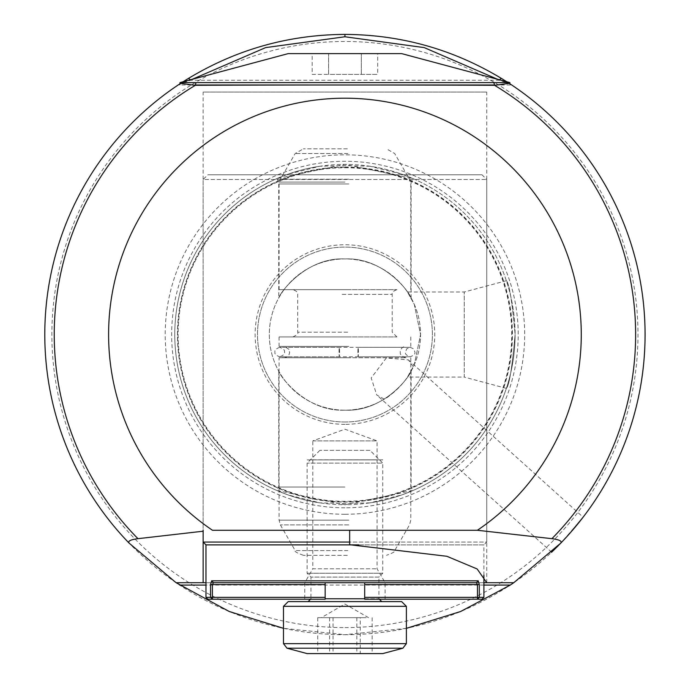 <?xml version="1.0" encoding="UTF-8"?>
<svg xmlns="http://www.w3.org/2000/svg" width="688" height="688" viewBox="0 0 688 688"><rect width="100%" height="100%" fill="white"/><g stroke="black" fill="none" stroke-linecap="round" stroke-linejoin="round"><path stroke-width="0.52" stroke-dasharray="3.44 2.58" d="M344.937 167.218A167.322 167.322 0 0 1 512.259 334.549A167.322 167.322 0 0 1 344.937 501.87A167.322 167.322 0 0 1 177.607 334.549A167.322 167.322 0 0 1 344.937 167.218M192.124 79.361L190.653 80.247A4.73 1.367 -121.5 0 0 190.309 79.842M384.239 399.16L376.775 395.024L371.193 377.979L386.312 357.958L408.405 359.893L413.307 366.876L409.902 373.257C404.166 384.773 385.486 399.582 384.239 399.16A75.628 75.628 0 0 1 269.309 334.549A75.628 75.628 0 0 1 344.937 258.92C305.721 257.14 279.646 293.26 278.76 297.93C279.706 293.148 305.756 257.166 344.937 258.92C305.721 257.14 279.646 293.26 278.76 297.93C279.706 293.148 305.756 257.166 344.937 258.92C384.136 257.217 410.082 293.036 411.106 297.93C410.177 293.355 384.454 257.209 344.937 258.92C384.136 257.217 410.082 293.036 411.106 297.93C410.177 293.355 384.454 257.209 344.937 258.92A75.628 75.628 0 0 1 420.566 334.549A75.628 75.628 0 0 1 344.937 410.177A75.628 75.628 0 0 1 269.309 334.549A75.628 75.628 0 0 1 344.937 258.92A75.628 75.628 0 0 1 413.307 366.876M557.882 546.074L570.094 533.019M581.635 519.105L561.133 542.746M183.077 81.777L180.6 83.386A4.73 4.73 0 0 1 183.189 82.612L190.653 80.247L499.213 80.247L506.678 82.612A4.73 4.73 0 0 1 509.266 83.386L506.678 82.612L183.189 82.612L506.678 82.612A4.73 4.73 0 0 1 509.266 83.386L510.367 84.108L510.367 84.977L179.499 84.977L179.499 84.108L180.6 83.386L183.189 82.612L196.536 82.612M509.894 84.977L509.894 83.798M179.972 84.977L179.972 83.798M203.132 582.702L203.132 92.063L486.734 92.063L203.132 92.063M486.734 582.702L486.734 92.063M483.905 582.702L205.97 582.702M510.367 84.977L179.499 84.977M344.937 627.602A293.054 293.054 0 0 0 637.991 334.549A293.054 293.054 0 0 0 344.937 41.486A293.054 293.054 0 0 0 51.875 334.549A293.054 293.054 0 0 0 344.937 627.602M406.384 628.333L344.937 634.697A300.149 300.149 0 0 1 44.789 334.549A300.149 300.149 0 0 1 344.937 34.4A300.149 300.149 0 0 1 645.086 334.549A300.149 300.149 0 0 1 344.937 634.697L283.49 628.333M551.638 552.18L376.775 395.015M509.266 83.386L506.789 81.777M319.911 166.238A170.16 170.16 0 0 0 319.911 502.859L288.109 494.939L276.774 490.458L344.937 504.708A170.16 170.16 0 0 1 174.769 334.549A170.16 170.16 0 0 1 344.937 164.389A170.16 170.16 0 0 1 515.097 334.549A170.16 170.16 0 0 1 344.937 504.708L413.092 490.458L401.809 494.921L369.955 502.859A170.16 170.16 0 0 0 515.097 334.549C512.139 367.788 509.232 385.727 506.359 388.367C509.232 385.71 512.147 367.762 515.097 334.549C512.139 301.292 509.223 283.353 506.359 280.721C509.232 283.396 512.147 301.344 515.097 334.549A170.16 170.16 0 0 0 369.955 166.238L344.937 165.627L319.911 166.238L288.057 174.167L276.774 178.631L344.937 164.389L413.092 178.631L401.758 174.15L369.955 166.238M344.937 421.993A87.445 87.445 0 0 1 257.493 334.549A87.445 87.445 0 0 1 344.937 247.104A87.445 87.445 0 0 1 432.382 334.549A87.445 87.445 0 0 1 344.937 421.993A87.445 87.445 0 0 1 257.493 334.549A87.445 87.445 0 0 1 344.937 247.104A87.445 87.445 0 0 1 432.382 334.549A87.445 87.445 0 0 1 344.937 421.993M344.937 424.358A89.81 89.81 0 0 1 255.128 334.549A89.81 89.81 0 0 1 344.937 244.739A89.81 89.81 0 0 1 434.739 334.549A89.81 89.81 0 0 1 344.937 424.358M344.937 410.177C305.739 411.88 279.784 376.061 278.76 371.159C279.698 375.734 305.42 411.888 344.937 410.177C305.739 411.88 279.784 376.061 278.76 371.159C279.698 375.734 305.42 411.888 344.937 410.177C384.153 411.949 410.229 375.837 411.106 371.159C410.16 375.949 384.119 411.923 344.937 410.177C384.153 411.949 410.229 375.837 411.106 371.159C410.16 375.949 384.119 411.923 344.937 410.177M344.937 487.027L278.76 487.027L344.937 487.027M344.937 182.071L278.76 182.071L344.937 182.071M506.359 388.367L464.254 377.084L464.254 292.004L464.254 377.084L407.468 377.084L414.314 364.657L420.566 334.583L414.296 304.397L407.468 292.004L414.314 304.44L420.566 334.488L414.305 364.657L407.468 377.084M506.359 280.721L464.254 292.004L407.468 292.004M344.937 167.76A166.78 166.78 0 0 1 511.717 334.549A166.78 166.78 0 0 1 344.937 501.328A166.78 166.78 0 0 1 178.149 334.549A166.78 166.78 0 0 1 344.937 167.76M369.955 502.859L344.937 503.47L319.911 502.859M344.937 514.28A179.731 179.731 0 0 1 165.206 334.549A179.731 179.731 0 0 1 344.937 154.817A179.731 179.731 0 0 1 524.669 334.549A179.731 179.731 0 0 1 344.937 514.28M501.251 82.612L493.339 82.612M499.565 79.842A4.73 1.367 -58.5 0 0 499.213 80.247L497.751 79.361M176.094 582.702L513.781 582.702M212.463 530.267L349.659 530.267L349.659 544.724M312.189 74.407L377.686 74.407L328.563 74.407L328.563 53.612L361.312 53.612L328.563 53.612L328.563 74.407L312.189 74.407L312.189 53.612M377.686 53.612L361.312 53.612L377.686 53.612L377.686 74.407M401.654 53.612L288.212 53.612M509.894 82.612L179.972 82.612M361.312 74.407L361.312 53.612L361.312 74.407M348.515 346.391L283.963 346.391L348.515 346.391M347.38 148.814L303.382 148.814L347.38 148.814M348.807 289.665L279.096 289.665L348.807 289.665M341.884 289.665L396.933 289.665L341.884 289.665M341.884 336.939L396.933 336.939L341.884 336.939M348.807 346.391L279.096 346.391L348.807 346.391M348.807 336.939L279.096 336.939L348.807 336.939M341.351 357.734L405.911 357.734L341.351 357.734M348.807 357.734L279.096 357.734L348.807 357.734M347.38 555.311L303.382 555.311L347.38 555.311M357.88 352.058C358.07 345.952 358.259 345.952 358.448 352.058C358.259 358.164 358.07 358.164 357.88 352.058C358.07 345.952 358.259 345.952 358.448 352.058C358.259 358.164 358.07 358.164 357.88 352.058M339.571 352.058C339.382 345.961 339.193 345.961 339.012 352.058C339.193 358.164 339.382 358.164 339.571 352.058C339.382 345.961 339.193 345.961 339.012 352.058C339.193 358.164 339.382 358.164 339.571 352.058M482.013 174.786L207.862 174.786L203.132 179.508L486.734 179.508L203.132 179.508L203.132 542.049L486.734 542.049L486.734 179.508L482.013 174.786L207.862 174.786M312.791 459.902L312.791 568.778L377.076 568.778L312.791 568.778L304.758 582.702L385.108 582.702L364.7 582.702L364.7 599.239L385.108 599.239L385.108 582.702L377.076 568.778L377.076 459.902L312.791 459.902L377.076 459.902M312.791 440.896L377.076 440.896L312.791 440.896L344.937 429.2L377.076 440.896L377.076 459.808L312.791 459.808L312.791 440.896M312.791 459.808L377.076 459.808M382.752 459.902L307.123 459.902L382.752 459.808M325.166 584.594L325.166 582.702L213.452 582.702L212.394 584.594L325.166 584.594L325.166 597.356L212.394 597.356L212.394 584.594L210.571 584.594L210.571 597.356L205.97 597.356M483.905 575.142L483.905 544.887L205.97 544.887M483.905 597.356L479.304 597.356L479.304 584.594L478.779 582.693M478.728 582.504L478.229 580.81L211.637 580.81L211.156 582.452M211.087 582.693L210.623 584.396M358.792 544.887L483.905 544.887L486.734 542.049L349.659 542.049M385.108 599.239L364.7 599.239L364.7 582.702L476.414 582.702L364.7 582.702L364.7 597.356L477.472 597.356L477.472 599.239L482.013 599.239M364.7 584.594L477.472 584.594L477.472 597.356L479.304 597.356L477.472 599.239L364.7 599.239L364.7 597.356M211.637 580.81L213.452 582.702L476.414 582.702L477.472 584.594L479.304 584.594M325.166 597.356L325.166 582.702L325.166 599.239L212.394 599.239L212.394 597.356L210.571 597.356L212.394 599.239L207.862 599.239M213.452 582.702L325.166 582.702L304.758 582.702L304.758 599.239M364.7 582.702L325.166 582.702M478.229 580.81L476.414 582.702M308.121 601.604L381.745 601.604M366.205 617.678L317.718 617.678L366.205 617.678M369.989 450.348L319.886 450.348L369.989 450.348L382.752 463.11L307.123 463.11L382.752 463.11L382.752 573.242L307.123 573.242L382.752 573.242L378.907 577.086L310.959 577.086L378.907 577.086L378.907 598.766L325.166 598.766M360.263 653.6L317.718 653.6L360.263 653.6L360.263 617.678M307.123 653.6L382.752 653.6M401.654 601.604L288.212 601.604M333.044 617.678L333.044 653.6M317.718 617.678L317.718 653.6M329.612 617.678L329.612 653.6M356.831 617.678L356.831 653.6M372.156 617.678L372.156 653.6M344.937 167.064A167.485 167.485 0 0 1 512.422 334.549A167.485 167.485 0 0 1 344.937 502.034A167.485 167.485 0 0 1 177.452 334.549A167.485 167.485 0 0 1 344.937 167.064M344.937 507.821A173.273 173.273 0 0 1 171.656 334.549A173.273 173.273 0 0 1 344.937 161.267A173.273 173.273 0 0 1 518.21 334.549A173.273 173.273 0 0 1 344.937 507.821M483.905 585.067L205.97 585.067M347.861 153.536L295.195 153.536L347.861 153.536M348.73 179.233L280.36 179.233L348.73 179.233M348.807 183.963L279.096 183.963L348.807 183.963M342.16 294.395L392.203 294.395L342.16 294.395M347.715 332.209L297.672 332.209L347.715 332.209M348.807 520.162L279.096 520.162L348.807 520.162M348.73 524.892L280.36 524.892L348.73 524.892M347.861 550.581L295.195 550.581L347.861 550.581M364.7 598.766L378.907 598.766L378.95 599.239M286.991 648.208L402.876 648.208M283.49 606.334L406.384 606.334M406.384 643.641L283.49 643.641M408.405 359.893L583.106 517.195M278.76 371.159L278.76 487.027L276.774 490.458M276.774 178.631L278.76 182.071L278.76 297.93M411.106 371.159L411.106 487.027L413.092 490.458M411.106 297.93L411.106 182.071L413.092 178.631M283.963 357.734C287.403 357.399 289.295 355.507 289.631 352.058C288.083 351.009 293.389 351.112 283.963 346.391M405.911 357.734C398.309 355.06 400.76 352.222 400.235 352.058C400.571 348.618 402.463 346.726 405.911 346.391M279.096 289.665L279.096 183.963L280.36 179.233L295.195 153.536L303.382 148.814M396.933 336.939L392.203 332.209L392.203 294.395C391.618 292.589 393.192 291.015 396.933 289.665M292.942 336.939C297.027 334.979 298.601 333.396 297.672 332.209L297.672 294.395C298.248 292.589 296.674 291.015 292.942 289.665M279.096 346.391L279.096 336.939M303.382 555.311C296.941 552.963 294.206 551.389 295.195 550.581L280.36 524.892L279.096 520.162L279.096 357.734M410.779 357.734L410.779 520.162L409.515 524.892L394.68 550.581C395.66 551.389 392.934 552.963 386.493 555.311M410.779 346.391L410.779 336.939M410.779 289.665L410.779 183.963L409.515 179.233L394.68 153.536L386.493 148.814M339.287 356.788L279.706 356.788C283.465 355.404 285.038 353.83 284.436 352.058C285.038 350.287 283.465 348.713 279.706 347.337L410.16 347.337L413.557 348.773L414.89 352.058C415.492 353.83 413.918 355.404 410.16 356.788L279.706 356.788C275.948 355.404 274.374 353.83 274.976 352.058C274.374 350.287 275.948 348.713 279.706 347.337L339.287 347.337M358.164 347.337L410.16 347.337L406.771 348.773L405.438 352.058C404.836 353.83 406.41 355.404 410.16 356.788L358.164 356.788M319.886 450.348L307.123 463.11L307.123 573.242L310.959 577.086L310.916 599.239M368.57 617.678L344.937 604.03L321.305 617.678"/><path stroke-width="1.03" d="M497.751 79.361L424.238 47.61L344.937 36.765L265.628 47.61L192.124 79.361M190.309 79.842A4.73 1.367 -121.5 0 0 188.185 78.578C236.38 49.45 288.625 34.718 344.937 34.4C401.242 34.718 453.495 49.45 501.681 78.578L506.789 81.777M570.094 533.019L582.899 517.479M582.805 517.591L581.635 519.105M195.366 84.977L494.5 84.977L195.366 84.977M509.894 83.798L509.894 82.612L196.536 82.612L501.251 82.612M179.972 83.798L179.972 82.612L196.536 82.612A4.73 1.35 90 0 0 195.315 85.312L180.6 83.386L179.499 84.108L183.189 82.612A4.73 4.73 0 0 0 180.6 83.386A300.149 300.149 0 0 0 129.043 543.064A300.149 300.149 0 0 1 44.789 334.549M179.972 82.612L288.212 53.612L401.654 53.612L509.894 82.612M349.659 530.267L477.403 530.267A236.337 236.337 0 0 0 344.937 98.212A236.337 236.337 0 0 0 212.463 530.267L349.659 530.267L349.659 544.724L446.865 556.282L477.162 568.976L486.734 582.702L483.905 582.702M205.97 582.702L176.094 582.702L129.043 543.064C127.787 541.043 130.763 539.581 137.97 538.678L203.132 531.213L203.132 582.702M180.6 83.386A4.73 4.73 0 0 1 183.189 82.612L493.339 82.612A4.73 1.35 90 0 1 494.552 85.312L509.266 83.386A4.73 4.73 0 0 0 506.678 82.612L509.266 83.386A300.149 300.149 0 0 1 560.823 543.064L513.781 582.702L510.255 585.067L460.616 611.503L406.384 628.333M203.132 530.267L203.132 531.213M509.266 83.386A300.149 300.149 0 0 1 560.823 543.064C562.079 541.043 559.103 539.581 551.896 538.678A290.697 290.697 0 0 0 494.552 85.312C395.437 84.882 295.694 84.882 195.315 85.312A290.697 290.697 0 0 0 137.97 538.678M561.133 542.746L553.849 550.056M553.659 550.237L551.638 552.18M551.484 552.326L557.882 546.074M486.734 582.702L513.781 582.702M477.403 530.267L551.896 538.678M283.49 628.333L229.25 611.503L176.094 582.702M188.185 78.578L183.077 81.777M499.565 79.842A4.73 1.367 -58.5 0 1 501.681 78.578M483.905 597.356L482.013 599.239L477.472 599.239L479.304 597.356L483.905 597.356L483.905 575.142M325.166 582.702L325.166 599.239L207.862 599.239L205.97 597.356L205.97 544.887L203.132 542.049L349.659 542.049M210.623 584.396L211.637 580.81L478.229 580.81L479.304 584.594L479.304 597.356L477.472 597.356L477.472 584.594L364.7 584.594L364.7 582.702M325.166 584.594L212.394 584.594L212.394 597.356L325.166 597.356M364.7 597.356L364.7 599.239L477.472 599.239L477.472 597.356L364.7 597.356L364.7 584.594M205.97 597.356L210.571 597.356L212.394 599.239L212.394 597.356L210.571 597.356L210.571 584.594L212.394 584.594L213.452 582.702L211.637 580.81M479.304 584.594L477.472 584.594L476.414 582.702L213.452 582.702M205.97 544.887L358.792 544.887M476.414 582.702L478.229 580.81M283.49 606.334L288.212 601.604L401.654 601.604L406.384 606.334L283.49 606.334L283.49 643.641L406.384 643.641L402.876 648.208L286.991 648.208L283.49 643.641M402.876 648.208L382.752 653.6L307.123 653.6L286.991 648.208M378.907 598.766L381.745 601.604L308.121 601.604L310.959 598.766M344.937 36.765L344.937 34.4M510.255 585.067L483.905 585.067M205.97 585.067L179.62 585.067M325.166 598.766L364.7 598.766M406.384 606.334L406.384 643.641"/></g></svg>
